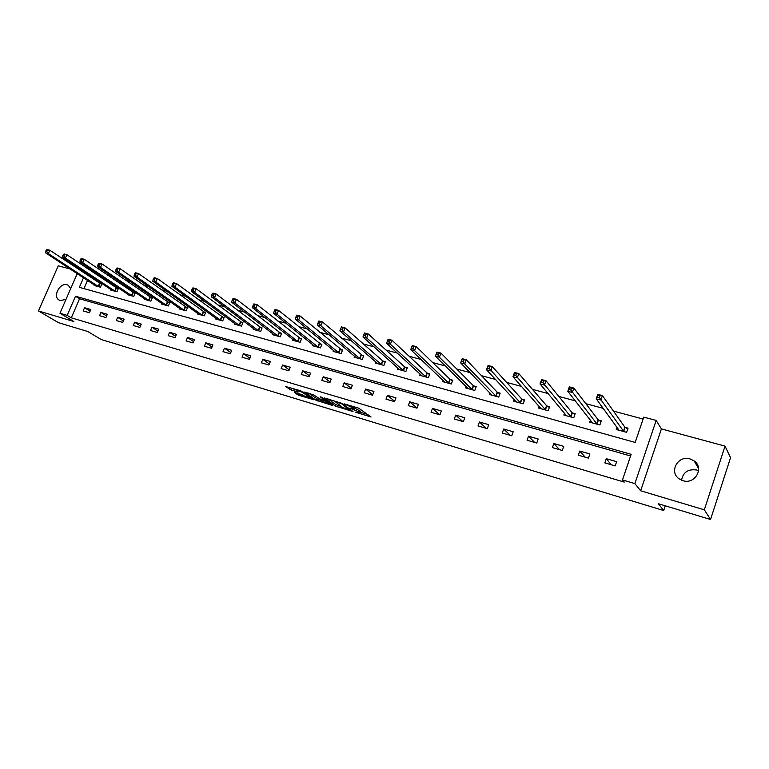 <?xml version="1.0" encoding="UTF-8"?>
<svg xmlns="http://www.w3.org/2000/svg" width="769" height="769" viewBox="0 0 769 769"><rect width="100%" height="100%" fill="white"/><g stroke="black" fill="none" stroke-linecap="round" stroke-linejoin="round"><path stroke-width="1.15" d="M355.23 412.136L371.071 417.009L358.681 408.147L344.176 403.869L354.336 408.464L354.538 409.079L349.78 408.108L358.912 411.867L359.979 413.116L355.23 412.136M70.71 288.558L68.23 285.232L67.134 284.79C59.79 282.281 52.302 296.824 59.261 300.131L60.261 300.544L65.99 299.401M681.555 480.192C683.112 472.214 688.149 468.821 696.666 470.013L698.579 470.734M682.93 480.683C694.984 484.797 704.519 467.917 694.138 460.91L690.101 458.93C677.941 454.931 668.607 471.964 679.2 478.876L682.93 480.683M294.316 392.18L298.728 395.266L313.896 399.755L300.689 390.787L285.434 386.48L291.23 390.027L298.151 392.027L295.863 389.921L302.775 392.469L310.426 398.236L294.316 392.18M630.59 455.988L79.553 298.776L71.296 317.837L67.182 315.367L59.972 313.233L77.208 273.639M710.556 519.488L704.327 509.818L725.032 446.116L730.55 457.69L710.556 519.488L658.399 503.743L663.695 510.539L101.335 339.59L87.743 331.497L58.492 322.672L38.45 310.945L73.853 321.519L59.972 313.233M725.032 446.116L661.407 428.91L640.644 490.795L704.327 509.818M640.644 490.795L634.886 483.614L622.477 479.933L631.157 454.325L75.497 296.228L67.182 315.367M71.296 317.837L624.265 482.096L622.477 479.933M335.409 406.08L353.029 411.569L342.282 403.504L324.393 397.967L335.409 406.08L335.957 404.677L341.263 406.532M332.544 405.465L315.972 400.216L304.678 392.065L313.656 394.93L320.077 399.005L325.047 400.409L320.269 396.833L322.057 397.362L332.698 405.052M70.229 269.044L58.252 265.814L38.45 310.945M663.695 510.539L665.262 505.81M616.623 461.688L606.27 458.699L604.838 462.89L615.19 465.908L616.623 461.688M589.89 453.95L579.768 451.028L578.326 455.171L588.448 458.113L589.89 453.95M563.754 446.395L553.853 443.53L552.411 447.616L562.312 450.499L563.754 446.395M538.185 438.993L528.505 436.196L527.073 440.233L536.752 443.05L538.185 438.993M513.183 431.755L503.714 429.015L502.282 433.014L511.75 435.773L513.183 431.755M488.719 424.68L479.452 421.998L478.02 425.939L487.286 428.641L488.719 424.68M464.784 417.75L455.709 415.125L454.277 419.028L463.351 421.672L464.784 417.75M441.348 410.973L432.476 408.397L431.034 412.251L439.916 414.847L441.348 410.973M418.413 404.331L409.714 401.812L408.281 405.628L416.981 408.156L418.413 404.331M395.948 397.833L387.432 395.362L386 399.13L394.516 401.61L395.948 397.833M373.936 391.459L365.592 389.047L364.17 392.776L372.513 395.199L373.936 391.459M352.385 385.221L344.204 382.856L342.782 386.538L350.952 388.922L352.385 385.221M331.256 379.107L323.249 376.791L321.827 380.434L329.834 382.77L331.256 379.107M310.551 373.119L302.698 370.85L301.285 374.455L309.128 376.743L310.551 373.119M290.259 367.246L282.559 365.015L281.137 368.582L288.836 370.821L290.259 367.246M270.361 361.488L262.806 359.306L261.393 362.833L268.939 365.025L270.361 361.488M250.838 355.836L243.437 353.692L242.024 357.191L249.435 359.344L250.838 355.836M231.7 350.299L224.433 348.194L223.029 351.654L230.287 353.769L231.7 350.299M212.917 344.868L205.794 342.801L204.391 346.223L211.513 348.299L212.917 344.868M194.499 339.533L187.501 337.504L186.098 340.898L193.096 342.926L194.499 339.533M176.409 334.304L169.545 332.314L168.151 335.659L175.015 337.668L176.409 334.304M158.664 329.161L151.926 327.209L150.532 330.526L157.27 332.496L158.664 329.161M141.236 324.124L134.613 322.201L133.229 325.489L139.843 327.421L141.236 324.124M124.126 319.173L117.628 317.289L116.244 320.538L122.742 322.432L124.126 319.173M107.324 314.31L100.941 312.464L99.557 315.684L105.939 317.539L107.324 314.31M90.819 309.532L84.542 307.715L83.167 310.907L89.435 312.733L90.819 309.532M643.105 419.047L613.451 411.088M603.194 408.339L585.824 403.677M575.318 400.86L558.832 396.429M548.095 393.555L532.456 389.354M521.507 386.413L506.675 382.433M495.524 379.444L481.471 375.676M470.128 372.629L456.824 369.062M445.309 365.967L432.726 362.593M421.028 359.45L409.137 356.258M397.285 353.077L386.057 350.068M374.051 346.848L363.458 344.003M351.318 340.744L341.34 338.072M329.065 334.775L319.683 332.256M307.283 328.93L298.468 326.565M285.943 323.201L277.676 320.981M265.045 317.597L257.307 315.521M244.58 312.099L237.342 310.157M224.519 306.716L217.771 304.909M204.862 301.438L198.585 299.756M185.589 296.267L179.773 294.71M166.69 291.201L161.307 289.759M148.157 286.222L143.207 284.895M129.99 281.348L125.434 280.127M112.159 276.561L107.996 275.446M94.664 271.87L91.473 271.255M89.685 275.379L89.242 276.417M87.503 280.416L83.946 288.615M617.036 427.256L616.267 429.487L626.62 432.341L628.042 428.179L625.245 427.41M590.477 420.143L589.765 422.181L599.887 424.969L601.31 420.854L598.57 420.105M564.513 413.174L563.86 415.039L573.751 417.769L575.174 413.693L572.501 412.963M539.127 406.33L538.511 408.041L548.191 410.713L549.614 406.695L546.999 405.974M514.288 399.62L513.721 401.207L523.189 403.821L524.612 399.842L522.045 399.14M489.988 393.036L489.449 394.516L498.725 397.073L500.148 393.142L497.639 392.459M466.206 386.586L465.706 387.961L474.781 390.469L476.203 386.586L473.742 385.913M442.934 380.261L442.454 381.549L451.336 384L452.758 380.165L450.355 379.511M420.143 374.061L419.682 375.272L428.391 377.666L429.804 373.878L427.449 373.234M397.823 367.986L397.39 369.12L405.907 371.465L407.33 367.717L405.023 367.092M375.954 362.016L375.541 363.093L383.894 365.4L385.307 361.69L383.049 361.074M354.528 356.172L354.134 357.191L362.314 359.45L363.727 355.778L361.517 355.172M333.535 350.443L333.16 351.404L341.176 353.615L342.589 349.991L340.417 349.395M312.954 344.82L312.599 345.733L320.452 347.896L321.865 344.31L319.741 343.733M292.778 339.302L292.431 340.167L300.141 342.301L301.544 338.745L299.458 338.177M272.995 333.89L272.659 334.717L280.224 336.803L281.617 333.294L279.58 332.727M253.587 328.584L253.27 329.372L260.681 331.41L262.085 327.94L260.076 327.392M234.555 323.365L234.247 324.124L241.514 326.123L242.917 322.692L240.947 322.153M215.878 318.251L215.58 318.972L222.712 320.942L224.106 317.539L222.183 317.011M197.546 313.233L197.258 313.925L204.266 315.857L205.659 312.483L203.766 311.964M179.562 308.302L179.283 308.965L186.156 310.859L187.54 307.523L185.685 307.014M161.903 303.457L161.634 304.091L168.382 305.956L169.766 302.65L167.94 302.15M144.562 298.708L144.303 299.314L150.926 301.14L152.31 297.872L150.513 297.382M127.529 294.037L127.279 294.623L133.796 296.411L135.171 293.181L133.412 292.691M110.813 289.442L110.573 290.009L116.965 291.778L118.33 288.567L116.6 288.096M94.385 284.934L94.145 285.482L100.431 287.212L101.796 284.04L100.095 283.569M86.907 268.179L87.493 268.573M91.569 271.034L87.589 268.362M83.504 277.782L79.351 287.337L635.175 442.444L643.759 417.125L656.159 420.441L634.886 483.614M661.407 428.91L656.159 420.441M78.967 269.592L79.428 268.544M85.695 272.726L85.244 273.764M79.553 298.776L75.497 296.228M606.27 458.699L611.288 464.774M579.768 451.028L585.171 457.161M553.853 443.53L559.63 449.721M528.505 436.196L534.647 442.435M503.714 429.015L510.183 435.312M479.452 421.998L486.248 428.343M455.709 415.125L462.813 421.518M432.476 408.397L439.868 414.827M409.714 401.812L417.048 407.983M387.432 395.362L394.641 401.274M365.592 389.047L372.705 394.708M344.204 382.856L351.202 388.287M323.249 376.791L330.132 382.02M302.698 370.85L309.474 375.878M282.559 365.015L289.221 369.87M262.806 359.306L269.361 363.987M243.437 353.692L249.877 358.219M224.433 348.194L230.777 352.577M205.794 342.801L212.033 347.04M187.501 337.504L193.634 341.619M169.545 332.314L175.582 336.303M151.926 327.209L157.856 331.083M134.613 322.201L140.458 325.969M117.628 317.289L123.367 320.942M100.941 312.464L106.593 316.011M84.542 307.715L90.108 311.176M360.094 412.799L360.325 411.088L359.777 412.52M354.855 408.262L360.325 411.088M354.663 408.762L354.894 407.022L354.336 408.464M360.305 412.261L368.053 414.597M328.152 399.005L335.957 404.677M350.039 410.396L341.128 403.446L335.495 401.851L342.215 407.224L350.039 410.396M321.586 400.601L318.356 399.63L317.818 401.024M308.523 393.132L318.356 399.63M322.845 401.505L329.776 404.052L325.162 400.889L320.212 399.486L322.845 401.505M289.259 387.365L295.882 389.864M297.536 393.151L302.255 394.785M618.459 430.092L618.67 429.487M597.542 397.112L599.397 397.602L600.022 395.804L598.167 395.314L596.235 398.832L597.792 394.353L602.406 395.574L600.858 400.053L596.235 398.832L619.055 430.256M627.744 429.044L624.832 427.093L602.406 395.574L600.022 395.804M623.822 431.572L599.397 397.602M597.792 394.353L598.167 395.314M592.024 422.806L592.188 422.325M569.041 389.575L570.848 390.056L571.463 388.278L569.656 387.807L567.801 391.296L569.358 386.874L573.866 388.066L572.309 392.488L567.801 391.296L592.495 422.931M601.031 421.681L598.157 419.787L573.866 388.066L571.463 388.278M597.148 424.219L570.848 390.056M569.358 386.874L569.656 387.807M541.213 382.222L542.972 382.693L543.596 380.943L541.837 380.482L540.049 383.933L541.607 379.578L546.009 380.732L544.452 385.106L540.049 383.933L566.522 415.769M574.904 414.491L572.069 412.645L546.009 380.732L543.596 380.943M571.079 417.029L542.972 382.693M541.607 379.578L541.837 380.482M514.048 375.051L515.768 375.503L516.393 373.772L514.672 373.321L512.961 376.752L514.509 372.456L518.815 373.58L517.258 377.896L512.961 376.752L541.116 408.762M549.345 407.455L546.557 405.657L518.815 373.58L516.393 373.772M545.577 409.992L515.768 375.503M514.509 372.456L514.672 373.321M487.517 368.034L489.199 368.486L489.824 366.775L488.142 366.332L486.498 369.735L488.055 365.496L492.247 366.602L490.699 370.85L486.498 369.735L516.268 401.908M524.352 400.572L521.603 398.823L492.247 366.602L489.824 366.775M520.623 403.11L489.199 368.486M488.055 365.496L488.142 366.332M461.611 361.19L463.255 361.622L463.87 359.94L462.227 359.507L460.65 362.891L462.198 358.69L466.302 359.777L464.755 363.977L460.65 362.891L491.949 395.199M499.898 393.843L497.178 392.142L466.302 359.777L463.87 359.94M496.216 396.381L464.755 363.977L463.255 361.622M462.198 358.69L462.227 359.507M436.292 354.499L437.897 354.922L438.513 353.269L436.907 352.846L435.398 356.191L436.946 352.048L440.954 353.106L439.407 357.249L435.398 356.191L468.148 388.633M475.953 387.249L473.281 385.596L440.954 353.106L438.513 353.269M472.32 389.787L439.407 357.249L437.897 354.922M436.946 352.048L436.907 352.846M411.54 347.963L413.116 348.376L413.732 346.732L412.165 346.319L410.704 349.645L412.251 345.56L416.173 346.588L414.626 350.683L410.704 349.645L444.847 382.212M452.518 380.809L449.884 379.184L416.173 346.588L413.732 346.732M448.933 383.337L414.626 350.683L413.116 348.376M412.251 345.56L412.165 346.319M387.355 341.571L388.883 341.974L389.508 340.359L387.97 339.956L386.576 343.253L388.114 339.206L391.95 340.215L390.402 344.262L386.576 343.253L422.027 375.916M429.573 374.493L426.978 372.917L391.95 340.215L389.508 340.359M426.036 377.021L390.402 344.262L388.883 341.974M388.114 339.206L387.97 339.956M363.699 335.322L365.198 335.717L365.813 334.111L364.314 333.717L362.968 336.995L364.516 332.996L368.264 333.986L366.717 337.985L362.968 336.995L399.678 369.754M407.099 368.313L404.532 366.775L368.264 333.986L365.813 334.111M403.6 370.831L366.717 337.985L365.198 335.717M364.516 332.996L364.314 333.717M340.561 329.209L342.022 329.593L342.647 328.017L341.176 327.623L339.888 330.872L341.426 326.931L345.089 327.892L343.551 331.843L339.888 330.872L377.79 363.718M385.086 362.257L382.558 360.748L345.089 327.892L342.647 328.017M381.635 364.775L343.551 331.843L342.022 329.593M341.426 326.931L341.176 327.623M318.539 321.663L317.924 323.23L319.356 323.605L319.971 322.038L318.539 321.663L318.837 320.99L322.422 321.932L320.884 325.835L317.299 324.883L356.335 357.796M363.516 356.335L322.422 321.932L319.971 322.038M360.103 358.835L320.884 325.835L319.356 323.605M317.299 324.883L317.924 323.23M296.382 315.828L295.767 317.376L297.17 317.741L297.786 316.203L296.382 315.828L296.728 315.175L300.237 316.097L298.708 319.952L295.2 319.02L335.313 352M342.378 350.52L300.237 316.097L297.786 316.203M339.004 353.019L298.708 319.952L297.17 317.741M295.2 319.02L295.767 317.376M274.696 310.118L274.091 311.647L275.465 312.012L276.081 310.484L274.696 310.118L275.091 309.484L278.532 310.388L276.994 314.204L273.562 313.291L314.713 346.319M321.663 344.829L278.532 310.388L276.081 310.484M318.328 347.309L276.994 314.204L275.465 312.012M273.562 313.291L274.091 311.647M253.472 304.524L252.857 306.033L254.212 306.389L254.818 304.88L253.472 304.524L253.905 303.909L257.269 304.793L255.741 308.561L252.376 307.677L294.508 340.744M301.352 339.244L257.269 304.793L254.818 304.88M298.055 341.724L255.741 308.561L254.212 306.389M252.376 307.677L252.857 306.033M232.68 299.054L232.075 300.544L233.392 300.89L234.007 299.401L232.68 299.054L233.161 298.449L236.458 299.314L234.93 303.044L231.632 302.179L274.696 335.274M281.435 333.775L236.458 299.314L234.007 299.401M278.176 336.236L234.93 303.044L233.392 300.89M231.632 302.179L232.075 300.544M212.321 293.691L211.715 295.161L213.003 295.507L213.619 294.027L212.321 293.691L212.84 293.104L216.07 293.95L214.541 297.641L211.321 296.786L255.26 329.92M261.893 328.401L216.07 293.95L213.619 294.027M258.682 330.862L214.541 297.641L213.003 295.507M211.321 296.786L211.715 295.161M192.375 288.433L191.769 289.894L193.038 290.23L193.644 288.769L192.375 288.433L192.923 287.866L196.095 288.702L194.576 292.345L191.414 291.509L236.198 324.662M242.735 323.134L196.095 288.702L193.644 288.769M239.553 325.585L194.576 292.345L193.038 290.23M191.414 291.509L191.769 289.894M172.833 283.29L172.227 284.732L173.467 285.059L174.073 283.617L172.833 283.29L173.419 282.742L176.514 283.55L175.005 287.164L171.91 286.337L217.502 319.5M223.933 317.972L176.514 283.55L174.073 283.617M220.79 320.413L175.005 287.164L173.467 285.059M171.91 286.337L172.227 284.732M153.675 278.243L153.069 279.666L154.29 279.993L154.896 278.561L153.675 278.243L154.3 277.705L157.337 278.513L155.828 282.079L152.791 281.271L199.142 314.444M205.486 312.906L157.337 278.513L154.896 278.561M202.372 315.328L155.828 282.079L154.29 279.993M152.791 281.271L153.069 279.666M134.902 273.293L134.296 274.706L135.488 275.023L136.094 273.61L134.902 273.293L135.555 272.774L138.535 273.562L137.026 277.09L134.046 276.302L181.128 309.474M187.376 307.927L138.535 273.562L136.094 273.61M184.3 310.349L137.026 277.09L135.488 275.023M134.046 276.302L134.296 274.706M116.484 268.448L115.888 269.842L117.061 270.15L117.657 268.756L116.484 268.448L117.176 267.948L120.099 268.717L118.599 272.207L115.677 271.428L163.451 304.591M169.603 303.053L120.099 268.717L117.657 268.756M166.556 305.456L118.599 272.207L117.061 270.15M115.677 271.428L115.888 269.842M98.432 263.69L97.836 265.074L98.98 265.382L99.585 263.998L98.432 263.69L99.153 263.2L102.017 263.959L100.518 267.42L97.653 266.66L146.081 299.804M152.147 298.257L102.017 263.959L99.585 263.998M149.138 300.65L100.518 267.42L98.98 265.382M97.653 266.66L97.836 265.074M80.726 259.028L80.13 260.393L81.254 260.691L81.85 259.326L80.726 259.028L81.466 258.557L84.282 259.297L82.792 262.719L79.976 261.969L129.038 295.104M135.008 293.547L84.282 259.297L81.85 259.326M132.028 295.93L82.792 262.719L81.254 260.691M79.976 261.969L80.13 260.393M63.356 254.452L62.76 255.808L63.865 256.096L64.461 254.741L63.356 254.452L64.125 253.991L66.884 254.722L65.394 258.105L62.645 257.375L112.293 290.48M118.176 288.933L66.884 254.722L64.461 254.741M115.235 291.297L65.394 258.105L63.865 256.096M62.645 257.375L62.76 255.808M46.313 249.963L45.717 251.309L46.803 251.588L47.39 250.252L46.313 249.963L47.101 249.512L49.812 250.223L48.332 253.578L45.631 252.866L95.837 285.943M101.643 284.386L49.812 250.223L47.39 250.252M98.73 286.741L48.332 253.578L46.803 251.588M45.631 252.866L45.717 251.309M359.459 410.435L358.912 411.867M353.865 406.705L353.452 407.801M337.812 405.494L337.264 406.897M350.76 409.752L350.529 410.367M316.511 398.823L315.972 400.216M325.191 399.63L324.96 400.216M329.786 402.956L329.565 403.533M327.267 401.13L327.036 401.706M325.556 399.89L325.162 400.889M310.397 397.15L310.186 397.708M302.996 391.911L302.775 392.469M291.787 388.633L291.23 390.027M289.923 387.826L289.365 389.22M299.276 393.882L298.728 395.266M297.42 393.113L296.892 394.459M625.091 427.304L623.669 431.476M624.832 427.093L623.409 431.255M598.417 419.999L596.994 424.123M598.157 419.787L596.734 423.902M572.338 412.866L570.915 416.923M572.069 412.645L570.646 416.711M546.836 405.878L545.413 409.896M546.557 405.657L545.134 409.675M521.891 399.044L520.469 403.014M521.603 398.823L520.18 402.793M497.476 392.353L496.053 396.275M497.178 392.142L495.755 396.064M473.579 385.817L472.156 389.691M473.281 385.596L471.858 389.47M450.192 379.405L448.769 383.241M449.884 379.184L448.462 383.02M427.285 373.138L425.863 376.925M426.978 372.917L425.555 376.704M404.85 366.996L403.437 370.735M404.532 366.775L403.119 370.514M382.875 360.969L381.462 364.679M382.558 360.748L381.145 364.458M361.343 355.076L359.93 358.738M361.017 354.855L359.604 358.517M340.244 349.299L338.841 352.923M339.917 349.078L338.504 352.702M319.568 343.637L318.155 347.213M319.231 343.416L317.818 346.992M299.285 338.081L297.882 341.628M298.949 337.86L297.545 341.407M279.407 332.631L278.003 336.14M279.06 332.41L277.657 335.918M259.903 327.296L258.499 330.766M259.557 327.075L258.153 330.545M240.774 322.057L239.38 325.489M240.428 321.836L239.024 325.268M222.001 316.915L220.607 320.317M221.655 316.693L220.261 320.096M203.583 311.868L202.199 315.232M203.227 311.647L201.843 315.021M185.512 306.918L184.118 310.253M185.146 306.696L183.762 310.032M167.767 302.063L166.383 305.36M167.402 301.842L166.017 305.139M150.34 297.286L148.965 300.554M149.974 297.065L148.6 300.333M133.229 292.604L131.855 295.834M132.864 292.383L131.489 295.623M116.427 288L115.052 291.201M116.061 287.779L114.687 290.99M99.922 283.482L98.557 286.654M99.547 283.261L98.182 286.433M694.138 460.91L698.56 468.475M350.837 409.81L350.606 410.435M335.717 401.274L335.495 401.851M325.316 399.717L325.076 400.322M330.112 403.187L329.872 403.802M310.753 397.4L310.522 397.996M296.065 389.402L295.863 389.921"/></g></svg>
